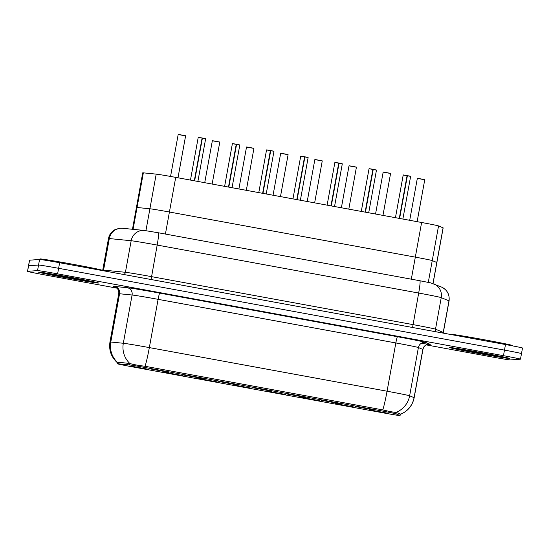 <?xml version="1.0" encoding="UTF-8"?>
<svg xmlns="http://www.w3.org/2000/svg" width="550" height="550" viewBox="0 0 550 550"><rect width="100%" height="100%" fill="white"/><g stroke="black" fill="none" stroke-linecap="round" stroke-linejoin="round"><path stroke-width="0.82" d="M132.468 229.274L136.434 207.481A18.872 0.392 10.3 0 1 137.046 207.494L149.909 208.773A18.872 0.392 10.3 0 1 169.414 212.018L415.319 257.139A18.872 0.392 10.3 0 1 432.252 260.576L436.789 262.488A18.872 0.392 10.3 0 1 436.865 262.536A18.872 0.392 10.3 0 1 436.803 262.556M400.008 415.518A16.981 0.358 10.3 0 1 400.077 415.566A16.981 0.358 10.3 0 1 400.022 415.58A16.981 0.358 10.3 0 1 381.968 412.631L132.825 366.926A16.981 0.358 10.3 0 1 117.521 363.784A16.981 0.358 10.3 0 1 118.071 363.791L129.326 364.911A16.981 0.358 10.3 0 1 146.884 367.833L380.799 410.754A16.981 0.358 10.3 0 1 396.034 413.848L400.008 415.518L400.297 413.964M369.531 409.901L388.066 413.284L369.531 409.901M130.384 366.025L148.919 369.401L130.384 366.025M164.546 372.288L183.081 375.671L164.546 372.288M198.715 378.558L217.243 381.941L198.715 378.558M232.877 384.828L251.412 388.211L232.877 384.828M267.039 391.091L285.574 394.474L267.039 391.091M301.207 397.361L319.736 400.744L301.207 397.361M335.369 403.631L353.904 407.014L335.369 403.631M355.403 406.546L373.938 409.922L355.403 406.546M150.418 368.933L168.953 372.316L150.418 368.933M184.58 375.203L203.115 378.586L184.58 375.203M218.749 381.473L237.277 384.856L218.749 381.473M252.911 387.736L271.446 391.119L252.911 387.736M287.072 394.006L305.607 397.389L287.072 394.006M321.241 400.276L339.776 403.659L321.241 400.276M432.974 283.504L436.789 262.488A18.872 0.392 10.3 0 1 436.865 262.536L443.163 227.886A18.872 0.392 10.3 0 0 443.087 227.837L438.549 225.926A18.872 0.392 10.3 0 0 421.616 222.489L175.711 177.375A18.872 0.392 10.3 0 0 156.2 174.123L143.344 172.844A18.872 0.392 10.3 0 0 142.725 172.831L136.434 207.481A18.872 0.392 10.3 0 1 137.046 207.494L149.909 208.773A18.872 0.392 10.3 0 1 169.414 212.018L415.319 257.139A18.872 0.392 10.3 0 1 432.252 260.576L436.789 262.488L443.087 227.837M509.376 358.456A30.504 0.639 -169.7 0 0 509.486 358.421A30.504 0.639 -169.7 0 0 480.789 352.557A30.504 0.639 -169.7 0 0 449.556 347.476A30.504 0.639 -169.7 0 0 449.453 347.511A30.504 0.639 -169.7 0 0 478.149 353.375A30.504 0.639 -169.7 0 0 509.376 358.456M98.416 283.051A30.504 0.639 -169.7 0 0 98.526 283.023A30.504 0.639 -169.7 0 0 69.829 277.159A30.504 0.639 -169.7 0 0 38.596 272.078A30.504 0.639 -169.7 0 0 38.493 272.113A30.504 0.639 -169.7 0 0 67.189 277.977A30.504 0.639 -169.7 0 0 98.416 283.051M117.322 362.615L117.397 362.319A22.014 21.299 -84.3 0 1 110.791 342.018A25.163 0.529 10.3 0 0 110.055 341.976A25.163 0.529 10.3 0 0 109.966 342.004C108.749 350.288 111.251 357.232 117.487 362.814L117.397 362.319L117.92 362.196L129.841 363.488C132.743 364.43 137.816 365.358 145.062 366.279L382.793 409.901C389.716 411.579 394.164 412.39 396.144 412.349L400.469 414.033L400.015 414.48M521.421 353.616A18.872 0.392 -169.7 0 0 521.489 353.595L522.5 348.026A18.872 0.392 -169.7 0 0 505.491 344.541L59.627 262.735A18.872 0.392 -169.7 0 0 39.573 259.456L29.59 260.205L28.579 265.774A18.872 0.392 -169.7 0 0 28.511 265.794A18.872 0.392 -169.7 0 1 28.579 265.774L38.555 265.024L28.579 265.774L27.569 271.343A18.872 0.392 -169.7 0 0 27.5 271.363A18.872 0.392 -169.7 0 0 44.509 274.856L116.964 288.152M59.627 262.735L58.616 268.304A18.872 0.392 -169.7 0 0 38.555 265.024A18.872 0.392 -169.7 0 1 58.616 268.304L504.481 350.109L58.616 268.304L57.606 273.873A18.872 0.392 -169.7 0 0 37.544 270.593L27.569 271.343M521.489 353.595A18.872 0.392 -169.7 0 0 504.481 350.109A18.872 0.392 -169.7 0 1 521.489 353.595L520.479 359.164A18.872 0.392 -169.7 0 0 503.47 355.678L57.606 273.873M400.469 414.033L400.455 414.253A22.014 21.911 112.8 0 0 414.067 397.657A25.163 0.529 10.3 0 1 414.164 397.726L422.936 349.47A25.163 0.529 -169.7 0 0 422.833 349.401L418.406 347.538A25.163 0.529 -169.7 0 0 395.835 342.952L158.104 299.337A25.163 0.529 -169.7 0 0 132.096 295.006L119.556 293.755A25.163 0.529 -169.7 0 0 118.821 293.714A25.163 0.529 -169.7 0 0 118.738 293.741C119.068 290.902 118.085 288.736 115.782 287.244L114.833 286.798M426.415 344.926L490.373 356.661A18.872 0.392 -169.7 0 0 510.428 359.934L520.41 359.184A18.872 0.392 -169.7 0 0 520.479 359.164M29.59 260.205A18.872 0.392 -169.7 0 0 29.521 260.226L27.5 271.363M407.385 175.725L410.623 176.399L407.385 175.725L399.616 218.453M403.356 174.941L407.082 175.649L399.293 218.391L407.089 175.601L410.513 176.254M512.717 345.895L512.772 345.593A31.453 0.66 -169.7 0 0 483.189 339.549A31.453 0.66 -169.7 0 0 450.993 334.317A31.453 0.66 -169.7 0 0 450.883 334.345L450.856 334.517M449.866 347.531A30.195 0.633 -169.7 0 0 449.763 347.566A30.195 0.633 -169.7 0 0 478.163 353.368A30.195 0.633 -169.7 0 0 509.066 358.394A30.195 0.633 -169.7 0 0 509.176 358.366A30.195 0.633 -169.7 0 0 480.776 352.557A30.195 0.633 -169.7 0 0 449.866 347.531M376.447 170.129L373.216 169.462L365.454 212.183M373.216 169.462L376.344 169.984M365.152 212.128L373.223 169.338L376.461 170.129L368.706 212.781M369.194 168.671L372.914 169.276L365.131 212.128M342.279 163.866L339.054 163.192L331.293 205.92M339.054 163.192L342.183 163.714M330.983 205.858L339.061 163.068L342.293 163.859L334.544 206.511M335.026 162.408L338.752 163.013L330.969 205.858M308.117 157.596L304.893 156.922L297.124 199.65M304.893 156.922L308.014 157.451M296.821 199.595L304.899 156.798L308.131 157.589L300.376 200.248M300.864 156.138L304.583 156.743L296.801 199.588M304.583 156.743L300.706 156.241L304.59 156.846M101.764 270.462L101.812 270.194A31.453 0.66 -169.7 0 0 72.229 264.151A31.453 0.66 -169.7 0 0 40.033 258.913A31.453 0.66 -169.7 0 0 39.923 258.947L39.834 259.462M38.906 272.133A30.195 0.633 -169.7 0 0 38.802 272.168A30.195 0.633 -169.7 0 0 67.203 277.97A30.195 0.633 -169.7 0 0 98.106 282.996A30.195 0.633 -169.7 0 0 98.216 282.961A30.195 0.633 -169.7 0 0 69.816 277.159A30.195 0.633 -169.7 0 0 38.906 272.133M270.724 150.652L273.969 151.326L270.724 150.652L262.962 193.38M262.653 193.325L270.435 150.528L273.852 151.181M266.702 149.868L270.421 150.473L262.639 193.318M236.562 144.389L239.8 145.056L236.562 144.389L228.8 187.11M232.533 143.598L236.259 144.203L228.477 187.055L236.266 144.258L239.69 144.911M205.624 138.792L202.4 138.119L194.631 180.847M202.4 138.119L205.521 138.641M198.371 137.335L202.097 138.043L194.308 180.785L202.104 137.988L205.638 138.786L197.883 181.438M133.079 229.336L143.344 172.844M145.929 230.656L156.2 174.123M165.412 234.059L175.711 177.375M411.317 279.173L421.616 222.489M428.292 282.363L438.549 225.926M146.884 367.833L147.104 366.609M380.799 410.754L381.026 409.523M396.034 413.848L396.309 412.342M118.071 363.791L118.353 362.237M129.326 364.911L129.601 363.413M116.834 287.299A31.453 0.66 10.3 0 1 113.781 286.399A31.453 0.66 10.3 0 1 114.703 286.447L127.236 287.698A31.453 0.66 10.3 0 1 159.748 293.109L397.478 336.724A31.453 0.66 10.3 0 1 425.693 342.457L430.121 344.321A31.453 0.66 10.3 0 1 421.362 343.255M145.062 366.279A22.014 1.767 -79.6 0 0 149.339 347.6L387.062 391.215A25.163 0.529 10.3 0 1 409.64 395.801L414.067 397.657L422.833 349.401A6.291 6.263 -67.2 0 1 430.121 344.321M397.478 336.724A6.291 0.502 100.4 0 0 395.835 342.952L387.062 391.215A22.014 1.767 100.4 0 1 382.793 409.901M129.841 363.488A22.014 21.299 -84.3 0 1 123.324 343.269A25.163 0.529 10.3 0 1 149.339 347.6L158.104 299.337A6.291 0.502 100.4 0 1 159.748 293.109M425.693 342.457A6.291 6.263 -67.2 0 0 418.406 347.538L409.64 395.801A22.014 21.911 112.8 0 1 396.144 412.349M114.703 286.447A6.291 6.084 95.7 0 1 119.556 293.755L110.791 342.018L123.324 343.269L132.096 295.006A6.291 6.084 95.7 0 0 127.236 287.698M503.47 355.678L505.491 344.541M37.544 270.593L39.573 259.456M158.379 232.774A12.581 1.011 100.4 0 1 158.407 232.774L419.904 280.754A12.581 1.011 100.4 0 1 419.904 280.754L430.678 282.879L441.513 287.066A12.581 12.519 112.8 0 1 448.965 300.877L441.244 297.632A25.163 0.529 -169.7 0 0 418.674 293.047L157.176 245.066A25.163 0.529 -169.7 0 0 131.161 240.742L109.306 238.556A25.163 0.529 -169.7 0 0 108.57 238.514A25.163 0.529 -169.7 0 0 108.481 238.542L102.747 270.098A25.163 0.529 10.3 0 1 102.836 270.071A25.163 0.529 10.3 0 1 103.572 270.112L125.427 272.298A25.163 0.529 10.3 0 1 151.436 276.623L412.94 324.603A25.163 0.529 10.3 0 1 435.511 329.189L443.231 332.434A25.163 0.529 10.3 0 1 443.334 332.502L449.068 300.946A25.163 0.529 -169.7 0 0 448.965 300.877L443.231 332.434A3.142 3.128 -67.2 0 0 443.183 333.107M103.379 270.765A3.142 3.046 95.7 0 0 103.572 270.112L109.306 238.556A12.581 12.169 -84.3 0 1 122.519 228.284L144.375 230.464L158.407 232.774A12.581 1.011 100.4 0 1 157.176 245.066L151.078 279.517M433.792 283.821A12.581 12.519 112.8 0 1 441.244 297.632L435.511 329.189A3.142 3.128 -67.2 0 0 436.246 331.836M419.904 280.754A12.581 1.011 100.4 0 1 418.674 293.047L412.582 327.491M144.375 230.464A12.581 12.169 -84.3 0 0 131.161 240.742L125.427 272.298A3.142 3.046 95.7 0 1 123.839 274.519M417.34 178.399L424.751 179.754L417.326 178.399L409.709 220.303M417.484 178.296L424.641 179.609M407.062 175.67L403.205 175.058M456.974 348.837A22.949 0.481 -169.7 0 0 477.572 353.107A22.949 0.481 -169.7 0 0 501.964 357.094A22.949 0.481 -169.7 0 0 481.367 352.825A22.949 0.481 -169.7 0 0 456.974 348.837M383.178 172.129L390.589 173.484L383.178 172.129M390.576 173.491L382.972 215.401M383.322 172.026L390.473 173.339M349.009 165.859L356.428 167.214L349.009 165.859L341.385 207.769M356.414 167.221L348.81 209.131M349.154 165.763L356.311 167.069M314.847 159.596L322.259 160.944L314.847 159.596L307.216 201.499M322.245 160.951L314.641 202.861M314.992 159.493L322.149 160.806M273.054 195.229L280.672 153.326L288.097 154.681L280.679 153.34M280.83 153.223L287.98 154.536M372.893 169.4L369.036 168.781L372.914 169.276M338.731 163.13L334.868 162.511L338.752 163.013M46.014 273.439A22.949 0.481 -169.7 0 0 66.612 277.709A22.949 0.481 -169.7 0 0 91.004 281.696A22.949 0.481 -169.7 0 0 70.407 277.42A22.949 0.481 -169.7 0 0 46.014 273.439M246.517 147.056L253.928 148.411L246.517 147.056L238.893 188.966M253.921 148.417L246.317 190.327M246.661 146.953L253.818 148.266M212.355 140.786L219.766 142.141L212.355 140.786M212.499 140.69L219.656 142.003M170.562 176.44L178.179 134.523L185.604 135.871L178.186 134.53M178.337 134.42L185.488 135.733M270.401 150.597L266.537 149.971L270.421 150.473M236.239 144.327L232.375 143.708L236.259 144.203M202.077 138.057L198.213 137.438L202.091 137.94M433.049 283.532L436.865 262.536M400.077 415.566L400.366 413.992M117.521 363.784L117.81 362.189M400.166 414.432C407.77 411.331 412.438 405.763 414.164 397.726M109.966 342.004L118.738 293.741M429.021 344.341L427.996 344.424C425.315 345.008 423.624 346.686 422.936 349.47M108.481 238.542C109.271 234.651 111.389 231.722 114.833 229.749L119.962 228.236L122.519 228.284M102.747 270.098L102.603 270.621M443.279 333.121L443.334 332.502M441.513 287.066C447.246 289.891 449.769 294.518 449.068 300.946M424.751 179.754L417.134 221.664M395.45 217.69L403.198 175.044L407.076 175.546M410.623 176.399L402.875 219.051M457.93 348.886L501.16 356.771M383.164 172.136L375.547 214.039M288.097 154.681L280.479 196.597M369.036 168.781L361.281 211.42M334.868 162.511L327.119 205.15M300.706 156.241L292.957 198.88M46.97 273.488L90.2 281.373M219.766 142.141L212.149 184.058M212.341 140.793L204.724 182.696M185.604 135.871L177.987 177.788M266.537 149.971L258.789 192.617M273.969 151.326L266.214 193.978M232.375 143.708L224.627 186.347M239.8 145.056L232.052 187.708M198.213 137.438L190.465 180.077"/></g></svg>
